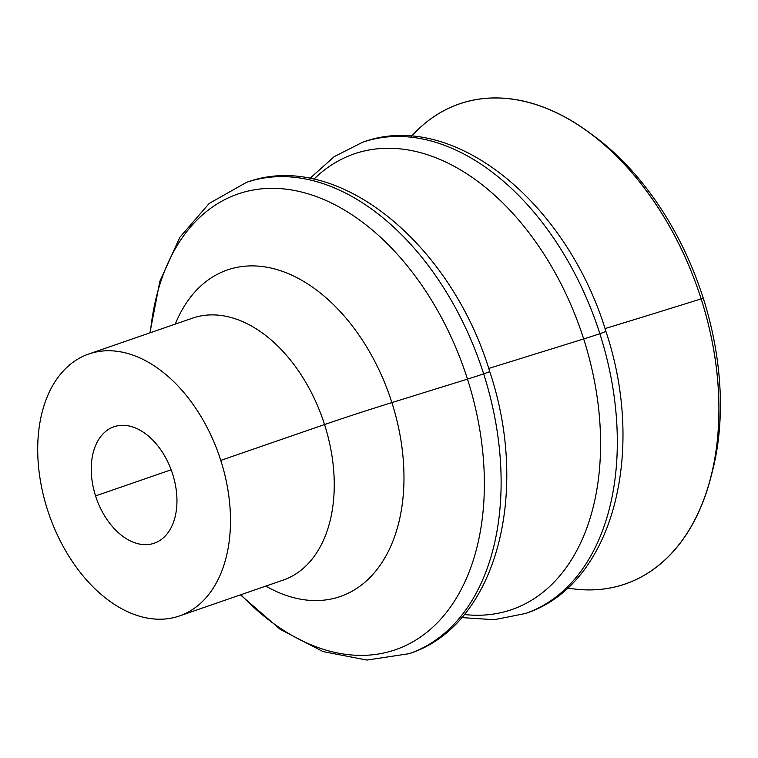 <?xml version="1.0" encoding="UTF-8"?>
<svg xmlns="http://www.w3.org/2000/svg" width="758" height="758" viewBox="0 0 758 758"><rect width="100%" height="100%" fill="white"/><g stroke="black" fill="none" stroke-linecap="round" stroke-linejoin="round"><path stroke-width="1.14" d="M483.651 373.846A249.287 161.899 -109.1 0 0 246.331 182.441A249.287 161.899 70.9 0 1 483.651 373.846A18.476 0.512 162.3 0 1 467.487 379.114A18.476 0.512 -17.7 0 0 483.651 373.846A249.287 161.899 70.9 0 1 409.178 653.671A249.287 161.899 -109.1 0 0 483.651 373.846A18.476 0.512 -17.7 0 0 489.706 371.505A18.476 0.512 162.3 0 1 483.651 373.846M150.359 332.724A241.091 156.574 70.9 0 1 289.272 189.595A241.091 156.574 70.9 0 1 467.487 379.114A241.091 156.574 70.9 0 1 434.239 625.833A241.091 156.574 70.9 0 1 240.902 594.717A241.091 156.574 -109.1 0 0 434.239 625.833A241.091 156.574 -109.1 0 0 467.487 379.114A241.091 156.574 -109.1 0 0 289.272 189.595A241.091 156.574 -109.1 0 0 150.359 332.724M599.853 333.691A249.287 161.899 -109.1 0 0 362.523 142.286A249.287 161.899 70.9 0 1 599.853 333.691A18.476 0.512 162.3 0 1 583.679 338.959A18.476 0.512 -17.7 0 0 599.853 333.691A249.287 161.899 70.9 0 1 525.37 613.516A249.287 161.899 -109.1 0 0 599.853 333.691A18.476 0.512 -17.7 0 0 605.898 331.35A18.476 0.512 162.3 0 1 599.853 333.691M313.916 179.182A241.082 156.574 70.9 0 1 583.679 338.959A241.082 156.574 70.9 0 1 464.351 614.511A241.082 156.574 -109.1 0 0 583.679 338.959A241.082 156.574 -109.1 0 0 313.916 179.182M95.565 495.912L171.156 469.789L95.565 495.912A61.616 40.013 -109.1 0 0 154.225 543.221A61.616 40.013 -109.1 0 0 172.635 474.053A61.616 40.013 -109.1 0 0 113.975 426.745A61.616 40.013 -109.1 0 0 95.565 495.912A61.616 40.013 70.9 0 1 115.377 426.309A61.616 40.013 70.9 0 1 172.635 474.053A61.616 40.013 70.9 0 1 152.822 543.657A61.616 40.013 70.9 0 1 95.565 495.912M47.422 509.565A138.6 90.013 70.9 0 1 88.828 353.986A138.6 90.013 70.9 0 1 220.777 460.4L324.547 424.546A138.6 90.013 -109.1 0 0 192.598 318.123A138.6 90.013 70.9 0 1 324.547 424.546A138.6 90.013 70.9 0 1 283.132 580.116A138.6 90.013 -109.1 0 0 324.547 424.546A76.984 2.141 162.3 0 1 391.886 402.593A76.984 2.141 -17.7 0 0 324.547 424.546L220.777 460.4A138.6 90.013 70.9 0 1 179.371 615.979A138.6 90.013 70.9 0 1 47.422 509.565A138.6 90.013 -109.1 0 0 176.226 616.974A138.6 90.013 -109.1 0 0 220.777 460.4A138.6 90.013 -109.1 0 0 91.974 352.991A138.6 90.013 -109.1 0 0 47.422 509.565M265.812 586.105A172.758 112.193 -109.1 0 0 380.582 564.606A172.758 112.193 -109.1 0 0 391.886 402.593L467.487 379.114L391.886 402.593A172.758 112.193 70.9 0 1 380.582 564.606A172.758 112.193 70.9 0 1 265.812 586.105M175.269 324.111A172.758 112.193 70.9 0 1 283.227 271.648A172.758 112.193 70.9 0 1 391.886 402.593A172.758 112.193 -109.1 0 0 283.227 271.648A172.758 112.193 -109.1 0 0 175.269 324.111M488.711 368.454L583.679 338.959L488.711 368.454M701.15 298.87A400.328 11.152 162.3 0 1 605.007 328.593A400.328 11.152 -17.7 0 0 701.15 298.87A253.958 164.931 70.9 0 1 709.886 480.61A253.958 164.931 70.9 0 1 567.657 588.009A253.958 164.931 -109.1 0 0 701.15 298.87L703.159 297.875L701.15 298.87A253.958 164.931 -109.1 0 0 411.537 136.251A253.958 164.931 70.9 0 1 589.733 132.915A253.958 164.931 70.9 0 1 701.15 298.87M710.748 477.36A246.369 160.004 -109.1 0 0 711.639 474.195A246.369 160.004 -109.1 0 0 703.159 297.875A246.369 160.004 70.9 0 1 710.748 477.36M489.602 371.6A241.082 156.574 -109.1 0 0 489.564 371.486A18.476 0.512 162.3 0 1 489.706 371.505C530.221 492.359 496.86 625.369 409.178 653.671L366.957 660.066L323.031 651.586L280.138 629.301L240.457 594.869M605.557 331.568A239.699 155.674 -109.1 0 0 605.5 331.369A18.476 0.512 162.3 0 1 605.898 331.35C646.413 452.204 613.051 585.214 525.37 613.516L494.254 619.712L461.745 617.59M592.415 134.943A246.369 160.004 70.9 0 1 703.159 297.875A246.369 160.004 -109.1 0 0 595.068 136.885L589.733 132.915M489.706 371.505C451.067 243.413 337.035 148.739 246.331 182.441L209.17 203.476L179.854 237.282L159.872 281.284L149.913 332.876M605.898 331.35C567.259 203.258 453.227 108.584 362.523 142.286L334.221 156.631L309.965 178.376M88.828 353.986L192.598 318.123M711.639 474.195L709.886 480.61M283.132 580.116L179.371 615.979"/></g></svg>
